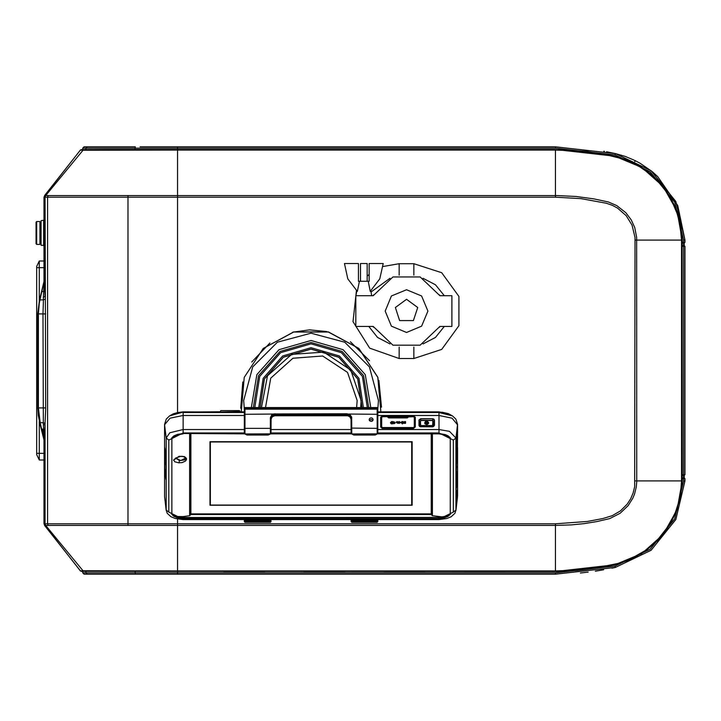 <?xml version="1.0" encoding="UTF-8"?>
<svg xmlns="http://www.w3.org/2000/svg" width="721" height="721" viewBox="0 0 721 721"><rect width="100%" height="100%" fill="white"/><g stroke="black" fill="none" stroke-linecap="round" stroke-linejoin="round"><path stroke-width="1.08" d="M377.155 407.545L377.155 408.456L244.96 408.456L244.96 407.545L377.281 407.554L377.822 409.122L377.155 408.456L377.155 433.916L375.154 435.006L353.786 435.006L351.785 433.916L351.659 417.099L350.036 414.746L347.107 413.791L273.845 413.926L271.655 415.098L270.357 417.603L270.33 433.898L268.329 435.006L246.961 435.006L244.96 433.916L244.96 408.456L244.293 409.312L244.293 408.753M80.572 150.112L81.617 149.607L104.157 149.553L177.528 149.544L177.528 150.058L82.915 150.22L80.41 150.076L81.464 149.571M635.111 240.057L681.561 240.057L679.966 224.204L677.145 213.479L671.675 200.645L664.537 189.317L657.327 180.818L649.143 173.382L640.023 167.02L630.118 161.874L620.628 158.341L610.065 155.727L598.169 153.51L576.331 150.878L555.422 150.058L177.528 150.058L177.528 197.175L44.233 197.175L44.792 195.526L557.144 195.535L576.097 196.5L594.005 198.915L608.326 201.979L616.761 205.575L625.873 212.722L631.254 219.869L634.768 227.602L636.679 237.353L636.769 481.7L636.319 486.963L634.561 494.011L632.795 498.265L628.216 505.574L620.159 513.244L609.822 518.543L597.033 521.526L584.19 523.59L571.393 524.888L555.422 525.465L555.422 523.825L587.336 521.481L602.792 518.579L612.246 515.74L620.457 510.883L627.18 504.141L630.659 498.77L633.164 492.939L634.669 486.711L635.021 237.47L632.047 225.123L626.216 215.66L617.573 208.09L612.282 205.278L606.253 203.241L581.018 198.681L555.422 197.175L177.528 197.175L177.528 412.457M82.96 571.492L80.41 570.924L82.96 570.78L177.528 570.942L177.528 525.465L555.422 525.465L555.422 570.942L576.485 570.113L598.385 567.454L617.906 563.443L630.343 559.027L644.799 550.862L657.399 540.101L668.214 526.33L675.37 512.37L678.84 501.789L680.543 493.497L681.561 480.943L682.048 480.943L681.904 485.422L680.651 495.832L675.829 512.55L670.539 523.455L664.996 531.927L657.768 540.462L645.106 551.304L630.56 559.523L617.446 564.11L598.466 567.959L576.521 570.617L557.144 571.447L84.411 571.293L555.422 571.483L614.752 564.804L641.789 553.584L663.077 534.603L677.073 509.747L682.264 480.943L682.264 474.67M105.482 146.85L84.114 146.85L82.78 148.184L82.78 149.517L82.78 148.184L85.934 148.184L85.934 149.644L564.949 149.716L587.345 151.464L614.427 156.151L625.116 159.287L640.167 166.488L649.585 173.058L657.696 180.457L664.951 189.01L670.836 198.05L675.811 208.396L679.308 219.04L681.21 228.602L682.048 239.714L682.264 480.943M555.422 523.825L177.528 523.825L177.528 525.465L44.792 525.465L44.224 523.825L177.528 523.825L177.528 519.075M183.134 518.615L176.888 517.606L173.977 516.317L171.832 514.424L175.942 516.642L181.539 517.453L438.683 517.426L438.683 518.606L183.134 518.606L183.134 516.624L189.659 515.722L189.659 433.907M173.482 459.989L174.879 461.828L178.628 462.81L182.08 462.585L185.522 461.034L186.487 459.674L186.469 458.34L184.612 456.654L179.06 456.312L173.959 459.917L175.672 458.087M220.617 411.105L219.851 412.042L183.152 411.826L177.564 412.583L173.229 413.881L169.561 415.891L166.272 419.054L164.586 424.263L164.613 496.697L166.145 509.981L166.145 438.007L164.613 424.723L170.039 418.18L183.134 415.467L183.134 432.924L244.293 432.924M39.583 299.828L44.224 280.379L45.09 296.502L43.368 297.322L44.224 280.379L39.249 303.108L38.42 313.905L37.744 313.905L39.511 300.062L37.744 313.905L37.825 407.942L37.825 313.905M438.683 517.426L445.019 516.948L450.283 514.424L447.254 516.092L441.919 516.84L432.456 515.722L431.302 514.515L190.813 514.515L189.659 515.722M401.02 422.362L399.749 422.164L401.534 422.416L399.804 422.686L401.02 422.362M404.445 422.65L405.004 422.839L405.04 421.596L405.544 421.596L405.535 423.308L403.192 423.299L402.85 422.704L402.859 421.587L403.616 422.966L404.445 421.596L404.445 422.677M405.04 421.596L405.031 422.984L404.445 422.857M456.853 490.1L456.465 500.392M83.42 149.707L45.684 195.526L45.09 197.184L45.666 408.987L44.224 441L43.368 424.354L45.09 425.21L45.09 523.816L45.666 525.474M396.586 421.74L397.848 421.686L398.136 422.821L396.307 422.425L396.586 421.74L398.208 422.524M456.456 497.697L456.546 492.713M397.704 422.551L397.334 423.182L396.82 422.56M173.319 413.845L183.152 412.033L244.293 412.033L240.264 412.033L239.651 411.105M652.036 171.517L640.194 163.334L634.732 160.432L634.877 161.63M45.666 313.905L43.008 313.905L43.485 299.819L39.475 299.927L41.665 291.879M377.822 519.589L377.822 520.229L375.154 519.156L353.786 519.156L351.118 520.22L351.118 521.616L353.786 519.742L353.786 520.652L375.154 520.652L377.155 521.653L377.155 522.283L377.822 521.616L377.822 520.003M43.368 424.354L43.008 313.905L38.42 313.905L38.42 407.942L37.744 407.942L39.709 422.47L38.276 415.413L37.825 407.942M456.681 478.302L456.6 479.555L456.645 478.302M165.983 479.177L166.109 480.033M274.259 415.729L271.781 417.225L270.997 419.37L272.25 416.675L275.007 415.756L275.007 414.665L273.205 415.053L271.087 417.585L270.997 433.339L270.33 433.916L268.329 435.006L246.961 435.006L244.293 433.339L244.293 410.6M275.007 415.666L347.36 415.675L349.793 416.621L351.118 419.37L350.127 416.99L347.91 415.738M377.822 410.6L377.822 428.391L351.785 428.112L351.118 428.391L351.118 433.339L351.001 417.477L349.532 415.413L347.107 414.665L347.107 413.791M45.666 407.942L38.42 407.942L40.187 422.74L43.999 439.368L41.557 429.121M83.555 570.798L84.411 571.293L81.464 571.429M399.001 423.002L398.389 423.335L398.983 421.587L399.479 421.587L399.47 423.299L399.001 423.299M391.503 421.569L390.44 422.776L391.287 423.885L392.584 423.894L392.594 421.569L391.503 421.569L392.594 421.776M408.122 416.765L407.338 417.639L388.646 417.639L387.574 416.9L388.646 417.874L387.889 416.621L382.373 416.783L381.301 417.675L382.5 416.774M456.645 466.289L456.663 467.695M456.636 466.325L456.699 467.695M456.808 477.987L456.555 480.195L456.763 477.987M456.609 477.69L456.799 475.959L456.582 477.69M434.195 425.705L432.699 426.814L419.721 426.553L418.955 425.543L418.955 419.983L420.685 418.676L420.685 420.424M432.699 420.424L432.699 418.928L434.475 420.298L433.952 419.153L432.708 418.676L420.685 418.919M418.919 420.298L420.685 418.928M414.854 427.156L413.53 428.427L382.103 428.391L380.733 427.021L380.706 417.315L382.418 415.837L380.706 417.432M414.827 427.301L414.683 418.288M381.301 418.315L381.175 427.301M414.827 418.811L414.908 417.585L413.575 415.837L415.287 417.315L415.278 426.904L413.53 428.427M387.628 416.594L382.5 416.594L381.301 417.675L381.301 426.967L382.5 428.049L381.13 427.075L382.472 428.391M433.438 426.544L432.708 426.697L434.267 425.417L433.438 426.544M176.33 435.006L183.134 433.898L176.393 434.979L171.832 437.737L176.465 434.952M438.981 433.898L445.857 435.024L438.981 433.898L377.678 433.907L438.981 433.546L445.227 434.556L448.138 435.845L450.283 437.737L450.283 514.424L447.669 516.587L443.406 518.093L438.981 518.606L438.981 516.624M183.134 433.546L244.428 433.898L183.134 433.546L177.429 434.384L173.95 435.854L171.832 437.737L171.832 514.424L176.492 516.506L183.134 516.624M450.075 437.512L445.641 434.952M371.144 417.783L369.729 418.315L369.143 419.613L369.576 420.758L371.144 421.452L372.397 421.055L373.145 419.613L372.559 418.315L371.144 417.783M244.293 411.069L244.293 429.211M377.822 410.501L377.822 411.069M244.293 410.727L244.293 409.889M244.293 520.003L244.293 521.616L244.293 520.003M369.368 420.451L371.144 419.46L372.928 420.451M377.822 408.753L377.822 409.861L377.155 409.213L244.96 409.213L244.293 409.861L244.293 409.131M377.822 428.391L377.822 432.483M377.822 429.211L377.822 414.341L348.703 414.061L348.477 414.881M270.997 520.003L268.392 518.913L246.961 518.913L245.266 519.183L244.293 520.211L245.266 519.183L246.961 518.913M351.92 519.544L351.118 520.003M270.33 522.283L244.96 522.283L244.293 521.076L246.961 519.742L268.329 519.742L270.997 521.076L270.33 522.283L270.997 521.616L270.925 519.913L268.329 518.913M36.717 244.392L36.717 221.563L39.925 221.563L39.925 244.392L36.717 244.392L36.05 243.725L36.05 225.502M36.05 240.454L36.05 222.23L36.717 221.563M368.215 281.316L369.143 281.316L369.143 263.553L383.166 263.553L379.778 278.892L370.252 291.374L368.215 281.316L359.382 281.316L357.355 291.374L347.828 278.892L344.44 263.553L358.463 263.553L358.463 281.316L359.382 281.316M367.142 281.316L367.142 263.553L360.464 263.553L360.464 281.316M39.322 300.486L39.322 261.02L36.654 266.364L36.654 454.636L39.322 459.98L39.322 421.352M682.264 242.995L684.274 242.995L684.274 245.663L683.616 245.663L683.607 242.328L684.941 242.328L684.274 242.995L684.274 245.663L684.941 246.33L682.048 246.33M682.264 478.672L683.607 478.672L683.616 475.337L684.274 475.337L684.274 478.005L682.264 478.005M140.099 146.85L177.528 146.85L177.528 148.184L555.422 148.184L615.049 154.898L615.346 153.591L606.514 151.734M633.975 160.062L625.098 156.403L615.346 153.591L651.027 170.697L675.838 201.519L684.932 240.039L677.713 205.611L657.777 176.627L652.496 171.886M84.114 146.85L135.314 146.85L135.061 148.184L177.528 148.184L177.528 149.517L555.422 149.517L555.422 197.175M135.314 574.15L555.422 574.15L555.422 572.816L82.78 572.816L84.114 574.15L135.314 574.15L135.061 571.483M555.422 571.483L555.422 570.942L177.528 570.942L177.528 574.15L105.482 574.15M202.898 574.15L256.306 574.15M82.068 571.429L80.572 570.879M165.451 463.107L165.451 463.666M165.361 464.288L165.397 463.657M164.848 463.261L164.73 448.092L165.983 458.709L166.109 479.429M165.352 464.261L165.406 463.107M43.593 245.329L43.593 220.293L41.061 220.626L41.061 245.329L43.593 245.329L43.593 220.626M413.484 428.193L413.484 427.535L382.445 427.535L381.697 426.805L381.301 427.58M413.484 427.535L414.278 426.805L413.484 428.049L382.5 428.049L382.5 427.535M244.293 412.484L183.134 412.484L183.134 415.467L244.293 415.467M432.438 420.379L433.024 420.911L432.438 420.379L420.956 420.379L420.37 420.911L420.956 420.379M420.145 426.607L420.577 425.237L420.956 426.697M432.438 426.697L433.024 420.911L433.294 422.488M457.493 433.501L457.502 424.723L452.076 418.18L438.981 415.467L438.981 412.484L377.822 412.484M452.554 415.891L438.981 412.484L442.045 412.214L448.165 413.593L452.554 415.891L455.834 419.045L457.529 424.263L455.969 438.007L453.311 440.089L438.981 432.924L438.981 429.518L449.489 431.338L455.969 438.007L455.969 509.981L454.951 513.262L451.274 516.687L446.993 518.498L438.981 519.589L376.948 519.228M245.167 519.228L183.134 519.589L175.185 518.516L170.877 516.705L167.182 513.289L166.145 509.981L168.804 512.063L168.804 440.089L183.134 432.924M448.786 413.836L438.963 411.826L377.822 411.826M377.02 519.544L377.75 519.913L377.822 521.076L375.154 519.742L353.786 519.742L353.786 518.823L375.154 518.823L375.154 520.652M270.195 519.544L268.329 518.823L246.961 518.823L245.095 519.544M353.786 518.823L352.091 519.183L353.786 518.823M244.96 521.653L246.961 520.652L246.961 519.156L268.329 519.156L268.329 520.652L270.33 521.68L244.96 521.68L244.293 521.094M377.155 522.283L351.785 522.283L351.785 521.653L353.786 520.652M375.154 518.913L353.786 518.913M682.048 474.67L684.941 474.67L684.292 475.337L682.264 475.337L684.274 475.337L684.941 474.67L684.274 475.337M615.049 154.898L650.198 171.742L674.64 202.105L683.598 240.048L684.932 240.039L677.713 205.611L657.777 176.627M555.422 148.184L555.422 146.85L615.346 153.591L651.027 170.697L675.838 201.519L684.932 240.039L684.941 242.328L682.264 242.328M87.25 146.85L85.934 148.184L135.061 148.184L134.872 150.058M684.941 478.681L683.607 478.672L683.598 480.961L684.932 480.961L675.838 519.481L651.027 550.303L615.346 567.409L615.049 566.102L555.422 572.816M399.191 347.071L399.191 358.499L369.648 348.171L352.984 321.683L356.453 290.59L352.984 321.683L369.648 348.171L399.191 358.499L413.872 358.499L441.739 349.442L458.962 325.739L458.962 296.448L441.739 272.745L413.872 263.688L413.872 275.116M413.872 263.688L399.191 263.688L399.191 275.116M413.872 358.499L413.872 347.071M164.812 469.074L165.929 478.798L164.739 468.299L164.848 463.053M407.338 417.874L408.41 416.9L407.338 417.874L388.646 417.874M456.159 461.206L456.051 446.741L457.475 433.7L456.132 445.506M408.41 416.9L413.611 416.783L414.683 417.675L413.484 416.594L414.476 417.035L414.683 427.598M85.934 149.526L83.555 150.202M424.714 423.164L425.291 421.614L427.49 421.208L428.734 422.912L427.805 423.93M427.932 424.11L428.184 422.912L427.796 423.867M175.672 457.97L180.899 456.294L182.936 456.42L185.667 457.853L185.721 458.989L184.666 459.872L179.376 460.611L179.06 462.837M424.723 423.236L425.309 422.028L426.715 421.497L428.121 422.028L428.698 423.245M380.913 411.826L377.894 377.317L358.86 348.387L328.37 331.948L293.744 331.948L263.255 348.387L244.221 377.317L241.202 411.826M44.828 429.788L41.467 429.04L39.781 422.731M241.256 411.826L244.266 377.344L263.291 348.432L293.753 332.002L328.361 332.002L358.824 348.432L377.84 377.344L380.859 411.826M457.42 437.638L457.52 449.399L456.051 461.431M457.42 446.65L457.538 436.277M457.321 477.933L456.06 488.523M457.204 472.435L457.204 471.967M169.561 415.891L183.152 412.033L219.851 411.817M164.73 448.183L164.848 454.455M426.868 422.605L426.958 423.119L426.562 422.605M219.851 412.033L240.093 411.628M260.128 407.545L264.382 379.003L283.353 357.255L311.057 349.153L338.762 357.255L357.724 379.003L361.987 407.545M253.377 407.545L258.578 375.641L280.009 351.451L311.057 342.466L342.105 351.451L363.537 375.641L368.737 407.545L363.537 375.641L342.105 351.451L311.057 342.466L280.009 351.451L258.578 375.641L253.377 407.545L258.587 375.65L280.018 351.46L311.057 342.475L342.096 351.46L363.528 375.65L368.719 407.545M367.377 407.545L362.375 376.317L341.43 352.623L311.057 343.809L280.685 352.623L259.74 376.317L254.747 407.545L259.749 376.326L280.694 352.632L311.057 343.818L341.421 352.632L362.357 376.326L367.368 407.545M363.402 407.545L358.941 378.3L339.456 356.039L311.057 347.747L282.659 356.039L263.165 378.3L258.713 407.545M362.05 407.545L357.787 378.967L338.789 357.192L311.057 349.081L283.326 357.192L264.328 378.967L260.056 407.545M244.293 409.555L243.689 400.561L252.71 366.872L277.369 342.214L311.057 333.192L344.737 342.214L369.395 366.872L378.426 400.561L377.822 409.555M370.747 407.545L365.277 374.641L343.106 349.721L311.057 340.456L279.009 349.721L256.829 374.641L251.368 407.545M420.685 426.814L419.126 425.417L419.117 420.37L419.487 422.479L420.253 421.524M433.33 422.596L432.438 420.361L420.848 420.37L420.091 422.488M240.463 412.015L240.12 411.691M406.536 299.341L417.711 307.461L413.439 320.602L399.623 320.602L395.351 307.461L406.536 299.341M361.131 400.561L350.73 370.008L323.837 352.145L291.644 354.399L267.509 375.839L261.471 407.545L267.509 375.839L291.644 354.399L323.837 352.145L350.73 370.008L361.131 400.561L360.644 407.545L361.131 400.561M682.264 246.33L682.264 240.057L677.073 211.253L663.077 186.397L641.789 167.416L614.752 156.196L555.422 149.517M265.526 407.545L270.772 378.21L292.879 358.229L322.602 355.958L347.486 372.36L357.129 400.561L356.589 407.545M456.087 465.901L456.15 488.18L457.321 478.005L457.222 471.696M382.472 428.193L413.53 428.193L414.863 427.084M457.312 454.852L456.06 466.505M432.699 426.814L420.685 426.715L419.126 425.417M420.064 422.596L420.37 420.911L420.731 425.796L432.438 425.841L433.024 425.318L433.249 426.598M427.895 311.093L421.641 326.198L406.536 332.462L391.422 326.198L385.167 311.093L391.422 295.989L406.536 289.725L421.641 295.989L427.895 311.093M453.311 440.089L453.311 512.063L455.969 509.981L457.502 496.697L457.447 450.147M373.172 295.736L392.918 276.99L420.145 276.99L439.891 295.736L451.932 295.736L451.932 326.451L439.891 326.451L420.145 345.197L392.918 345.197L373.172 326.451L355.786 326.451L355.786 295.736L373.172 295.736M684.941 478.672L684.274 478.005L684.941 478.672L684.932 480.961L675.838 519.481L651.027 550.303L615.346 567.409L611.922 568.166M683.598 480.961L674.64 518.895L650.198 549.258L615.049 566.102M684.932 480.961L675.838 519.481L651.027 550.303L615.346 567.409L555.422 574.15L615.346 567.409M457.538 436.205L457.475 433.654M457.204 455.771L457.267 455.239M456.231 464.216L457.357 454.572M456.078 446.218L456.051 446.957M351.785 522.283L351.118 521.616M244.96 522.283L244.293 521.616M244.96 407.545L244.293 408.212M604.405 151.338L603.801 151.221M42.566 429.121L44.224 441L44.224 523.816M368.801 326.451L377.561 337.392L389.989 343.881M423.074 343.881L435.502 337.392L444.271 326.451M444.271 295.736L435.502 284.795L423.074 278.306M292.609 332.246L309.444 329.821L326.757 331.561M244.293 520.229L244.293 519.589M393.495 422.299L394.207 422.758L393.603 421.992L395.063 422.29L393.287 421.686L392.963 422.263L394.522 423.263L393.891 423.759L394.495 423.371M398.398 422.866L399.479 421.785M394.207 422.56L395.018 423.209L393.035 423.2L393.891 423.56M402.39 423.921L401.894 423.506L402.39 423.921M401.894 423.299L401.903 421.587L402.399 421.587L402.399 423.308L401.894 423.299L401.903 421.794L402.399 421.794M403.354 422.885L404.445 421.794M405.04 421.794L405.535 421.794M402.859 421.587L403.363 421.794M402.859 421.794L402.85 422.668M391.584 421.983L390.98 422.848L392.071 423.696L392.08 421.983L391.584 421.983M391.584 423.497L390.98 422.93M390.44 422.776L391.503 421.767M391.584 423.696L392.071 423.696M401.894 423.506L402.39 423.714M399.849 422.894L401.02 422.641M399.822 422.218L401.534 422.524M408.311 416.54L413.484 416.774M381.301 417.675L381.301 418.811M393.549 423.2L393.891 423.759M394.207 422.758L395.009 423.317M395.027 422.29L393.287 421.884L392.963 422.362M393.549 423.398L393.08 423.398M397.704 422.452L396.811 422.461L396.947 422.028L397.704 422.65M396.307 422.524L396.586 421.947M392.071 423.497L392.08 421.983M456.79 449.21L456.645 451.382L456.772 449.21M456.871 447.047L456.645 450.048L456.916 447.065M456.916 444.677L456.645 447.155L456.916 444.677M456.699 448.056L456.916 445.064L456.69 448.056M457.429 437.467L457.438 446.38M456.69 448.922L456.871 447.299L456.672 448.922M456.186 444.956L457.456 434.285M457.538 433.961L457.42 437.836M456.213 445.046L456.141 461.089L457.456 450.066M456.15 465.748L456.195 464.567M456.681 476.094L456.681 476.581L456.681 476.094M456.555 476.806L456.808 474.598L456.555 476.806M456.808 473.58L456.555 476.563L456.781 473.58M457.321 461.584L457.321 455.573M426.444 424.696L426.985 424.714M457.321 477.365L457.204 479.429M456.231 464.198L456.168 488.297M456.456 496.264L456.934 495.949M456.051 446.894L456.051 461.918M433.141 421.524L433.907 422.479L434.276 420.379L434.267 425.417M419.442 426.147L419.487 422.479M457.42 450.373L457.529 449.697M457.529 433.06L457.529 424.263M381.13 427.093L380.724 426.841M456.456 494.345L456.456 500.013M415.296 417.423L415.278 426.841M456.06 466.568L456.06 488.973M424.696 422.912L425.228 424.155L425.246 422.812L428.184 422.912M425.228 423.119L425.498 424.11M426.471 423.119L426.471 424.759M426.444 424.687L426.444 422.722M426.985 422.722L426.985 424.678M420.055 422.713L420.091 426.589M433.294 426.58L433.339 422.713M433.907 422.479L433.943 426.138M190.813 433.907L190.876 447.984M179.376 460.449L175.744 458.186M431.302 433.907L431.239 513.352M445.857 435.024L450.283 437.737M164.857 469.479L164.73 467.316M164.812 447.984L166.109 460.151L164.812 447.993M426.958 424.759L426.958 423.119M438.981 412.061L377.822 412.061L438.963 412.033M185.748 458.033L180.737 460.539L175.735 458.015M377.155 521.653L377.822 521.076L377.155 521.68L351.785 521.68L351.118 521.094M270.33 521.653L270.997 520.22M351.118 520.22L351.785 521.653M270.997 432.483L270.997 433.339M270.997 418.36L270.33 418.09M244.293 432.483L244.96 433.916L270.33 433.898M351.118 418.36L351.785 418.09M370.342 291.302L370.828 290.878L371.685 295.736M355.922 295.736L356.778 290.878M370.828 290.878L370.369 291.275M36.654 454.636L39.322 459.98L43.999 459.98M36.654 266.364L39.322 261.02L43.999 261.02M682.264 245.663L683.616 245.663L682.264 245.663M683.616 475.337L683.616 245.663L684.941 246.33L684.941 474.67M345.107 149.517L303.712 149.517M425.228 149.517L383.833 149.517M505.349 149.517L463.954 149.517M264.986 149.517L223.591 149.517M177.528 146.85L555.422 146.85L615.346 153.591M683.607 478.672L684.517 478.681M345.098 571.483L303.703 571.483M264.986 571.483L223.591 571.483M463.945 571.483L505.34 571.483M383.824 571.483L425.219 571.483M603.666 569.797L595.312 571.185M588.138 572.159L580.45 572.988M82.78 571.474L82.78 572.816M44.224 197.175L44.224 280.379M82.068 149.571L82.96 149.508M45.171 423.597L43.449 422.74L39.673 422.623L44.224 441L43.224 429.121M389.989 278.306L371.018 291.96M439.495 327.271L439.999 326.451M439.999 295.736L439.495 294.916M373.568 294.916L373.063 295.736M373.063 326.451L373.568 327.271M83.42 571.293L45.684 525.474L45.108 523.816M85.06 570.852L85.934 571.474M44.801 291.068L41.629 291.771M80.41 570.924L44.792 525.465M44.801 195.526L80.41 150.076M85.934 149.644L85.06 150.148M164.73 463.243L164.73 467.983M190.876 501.798L190.876 451.076M190.876 511.414L190.876 504.889M431.239 433.907L431.239 513.929L190.876 513.929L190.876 433.907M209.973 441.73L412.142 441.73L412.142 505.286L209.973 505.286L209.973 441.73L210.379 505.051M411.736 505.051L412.142 441.73M210.379 505.088L210.379 441.928L411.736 441.928L411.736 505.088L210.379 505.088M80.554 571.077L44.702 525.645L43.999 523.59L43.999 439.747M43.999 281.614L43.999 197.41L44.702 195.355L80.563 149.914M81.581 149.571L82.78 149.517M82.14 571.483L81.581 571.429M381.697 417.504L381.697 426.805M414.278 426.805L414.278 417.504M408.356 416.594L413.484 416.594M388.646 417.693L407.338 417.693M382.5 416.594L387.664 416.54M457.52 446.795L457.538 448.877M457.42 437.8L457.42 447.119M457.538 448.949L457.456 450.048M457.321 455.537L457.321 461.548M457.321 478.005L457.312 472.111M457.24 455.861L456.231 464.648M377.822 429.518L438.981 429.518L438.981 415.467L377.822 415.467M456.222 461.323L457.475 450.481M457.429 454.645L457.429 477.167M457.258 479.537L456.231 488.414M456.456 500.095L456.456 494.417M434.475 420.298L434.475 425.192M420.685 426.697L432.708 426.697M420.685 418.676L432.708 418.676M457.502 496.697L457.465 497.229L457.502 496.697M382.436 416.54L413.566 416.54M381.139 427.156L381.175 418.811M168.804 440.089L166.145 438.007L169.805 432.744L183.134 429.518L244.293 429.518M270.997 429.518L351.118 429.518M382.418 415.837L413.575 415.837M164.586 496.237L164.586 424.263M382.472 428.238L413.53 428.238M420.956 425.588L432.438 425.588M432.825 425.237L432.825 420.83M432.438 420.478L420.956 420.478M420.568 420.83L420.568 425.237M431.546 514.983L431.546 433.907M432.456 433.907L432.456 515.722M270.096 519.228L352.019 519.228M453.311 512.063L438.981 519.228M438.981 432.924L377.822 432.924M351.118 432.924L270.997 432.924M183.134 519.228L168.804 512.063M183.431 433.546L244.311 433.546M270.979 433.546L351.136 433.546M377.804 433.546L438.981 433.546M190.569 433.907L190.569 514.983M351.253 433.898L270.862 433.898L351.262 433.907M165.929 479.285L164.812 469.569M164.631 467.118L164.631 447.326M275.007 413.791L275.007 414.665L347.107 414.665L347.107 415.756L274.205 415.738M270.997 428.391L244.293 428.391L244.293 414.341L273.412 414.061L273.638 414.881M244.293 433.321L244.96 433.898M347.855 415.729L347.107 415.368M351.785 433.898L351.118 433.339L351.785 433.916L377.155 433.898L377.822 433.321L377.155 433.916M246.961 520.652L268.329 520.652M43.999 267.698L36.654 267.698M36.654 453.302L43.999 453.302M683.598 240.048L683.607 242.328M621.16 155.123L621.511 156.403M85.934 570.879L85.934 572.816L87.25 574.15M48.127 525.474L47.568 523.816L47.568 197.184L48.127 195.526M127.968 195.535L127.968 525.465M45.207 298.999L43.485 299.819L43.368 297.322M399.191 263.688L383.04 266.527L399.191 263.688M369.143 274.431L367.142 276.161L369.143 274.431M635.111 480.943L681.561 480.943L681.561 240.057L682.264 240.057M134.872 570.942L135.061 571.456M45.666 195.526L45.09 197.184M164.848 454.419L164.848 463.81M164.812 469.092L164.73 467.947M457.529 449.751L457.529 496.237M455.942 510.468L457.465 497.229M166.172 510.468L164.64 497.229M438.981 519.589L377.489 519.589M351.451 519.589L270.663 519.589M244.626 519.589L183.134 519.589M173.193 413.899L183.152 411.826M239.561 410.637L220.716 410.637M244.293 411.826L240.435 411.826M438.963 411.826L448.913 413.899M240.715 408.23L242.788 381.941M251.701 362.032L269.933 342.98M350.37 341.727L369.503 360.671M378.895 380.418L381.499 407.221M377.822 433.339L375.154 435.006L353.786 435.006L351.118 433.339M684.941 246.33L684.274 245.663M43.593 245.663L43.999 246.068M43.593 220.293L43.999 219.896M41.061 225.565L39.925 225.565M41.061 240.39L39.925 240.39"/></g></svg>
